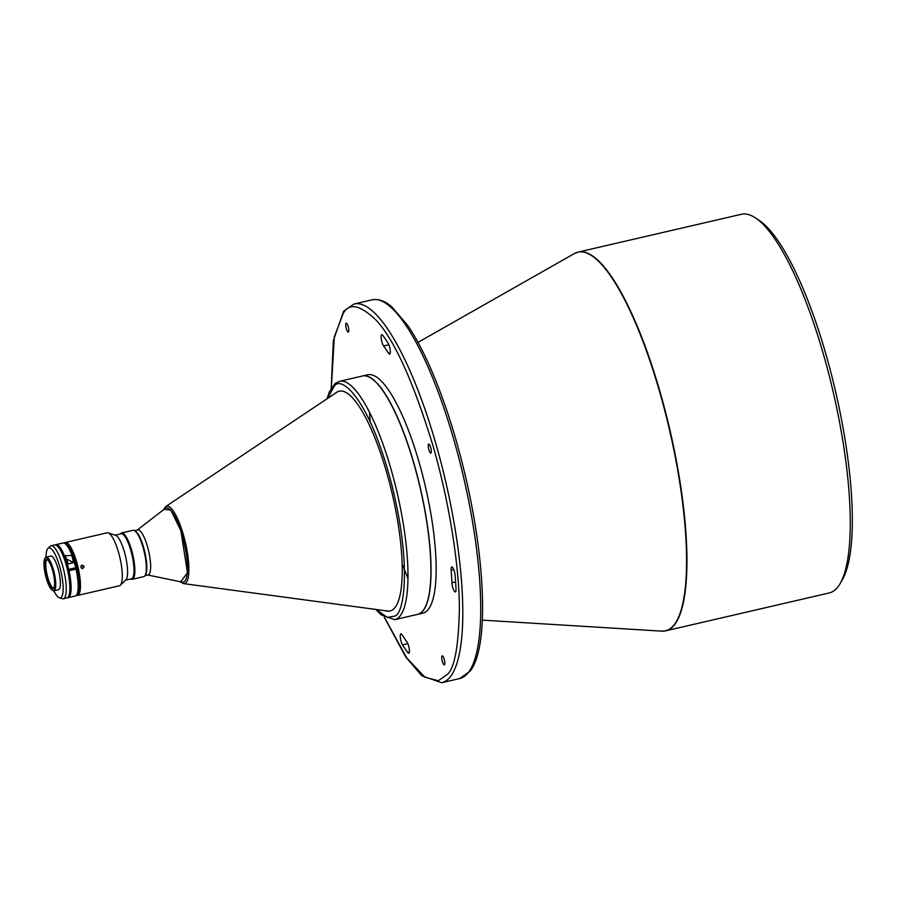 <?xml version="1.0" encoding="UTF-8"?>
<svg xmlns="http://www.w3.org/2000/svg" width="897" height="897" viewBox="0 0 897 897"><rect width="100%" height="100%" fill="white"/><g stroke="black" fill="none" stroke-linecap="round" stroke-linejoin="round"><path stroke-width="1.35" d="M663.858 631.096A194.369 49.301 -103 0 0 665.843 630.804L829.153 592.973A194.369 49.301 -103 0 0 838.112 586.616A194.369 49.301 -103 0 0 840.209 583.431A194.369 49.301 -103 0 0 833.313 392.505A194.369 49.301 -103 0 0 755.554 217.982A194.369 49.301 -103 0 0 741.427 214.271L578.117 252.102A194.369 49.301 -103 0 0 576.21 252.707M455.609 581.94L451.953 582.781A6.111 1.547 -103 0 0 453.265 589.004A6.111 1.547 -103 0 0 455.362 591.93A6.111 1.547 -103 0 0 456.012 589.15A182.809 46.364 -103 0 0 455.149 575.639A6.111 1.547 -103 0 0 453.781 569.651A6.111 1.547 -103 0 0 451.763 566.949A6.111 1.547 -103 0 0 451.483 567.151A6.111 1.547 -103 0 0 451.146 570.178L453.747 569.573M390.273 352.768L388.513 353.171A6.111 1.547 -103 0 0 389.646 354.08A6.111 1.547 -103 0 0 390.128 349.617A6.111 1.547 -103 0 0 388.031 343.08A182.809 46.364 -103 0 0 382.761 335.355A6.111 1.547 -103 0 0 381.797 334.704A6.111 1.547 -103 0 0 381.517 334.906A6.111 1.547 -103 0 0 381.46 340.041A6.111 1.547 -103 0 0 383.602 345.973L388.85 344.751M400.611 634.056A6.111 1.547 -103 0 0 400.511 638.933A6.111 1.547 -103 0 0 402.518 644.865A182.809 46.364 -103 0 0 407.776 652.579A6.111 1.547 -103 0 0 408.74 653.24A6.111 1.547 -103 0 0 409.189 648.509A6.111 1.547 -103 0 0 406.946 641.972A170.576 43.258 -103 0 1 402.035 634.762A6.111 1.547 -103 0 0 400.892 633.854A6.111 1.547 -103 0 0 400.611 634.056M444.542 664.677A4.62 1.177 -103 0 0 444.318 659.598A4.62 1.177 -103 0 0 442.243 655.83A4.62 1.177 -103 0 0 442.03 655.976A4.62 1.177 -103 0 0 442.255 661.055A4.62 1.177 -103 0 0 444.329 664.834A4.62 1.177 -103 0 0 444.542 664.677M431.031 452.94A4.62 1.177 -103 0 0 430.795 447.861A4.62 1.177 -103 0 0 428.732 444.093A4.62 1.177 -103 0 0 428.519 444.239A4.62 1.177 -103 0 0 428.744 449.319A4.62 1.177 -103 0 0 430.818 453.097A4.62 1.177 -103 0 0 431.031 452.94M348.507 331.957A4.62 1.177 -103 0 0 348.283 326.878A4.62 1.177 -103 0 0 346.208 323.111A4.62 1.177 -103 0 0 345.995 323.256A4.62 1.177 -103 0 0 346.231 328.336A4.62 1.177 -103 0 0 348.294 332.114A4.62 1.177 -103 0 0 348.507 331.957M417.688 614.344A122.328 31.025 -103 0 0 417.755 614.333A122.328 31.025 -103 0 0 423.395 610.33A122.328 31.025 -103 0 0 417.352 475.847A122.328 31.025 -103 0 0 362.545 375.978A122.328 31.025 -103 0 0 362.478 376M417.755 614.333L422.879 613.144A122.328 31.025 -103 0 0 428.508 609.141A122.328 31.025 -103 0 0 422.476 474.659A122.328 31.025 -103 0 0 367.669 374.8L362.545 375.978M424.629 608.278A122.194 30.991 -103 0 0 424.673 608.2A122.194 30.991 -103 0 0 414.01 463.783A122.194 30.991 -103 0 0 371.448 378.444A122.194 30.991 -103 0 0 371.38 378.399M423.261 610.352A122.328 31.025 -103 0 0 424.584 608.357A122.328 31.025 -103 0 0 413.909 463.771A122.328 31.025 -103 0 0 371.302 378.343A122.328 31.025 -103 0 0 362.41 376.011L339.492 381.326A122.328 31.025 -103 0 1 394.299 481.184A122.328 31.025 -103 0 1 400.331 615.667A122.328 31.025 -103 0 1 397.965 618.089A122.328 31.025 -103 0 1 394.702 619.67L417.621 614.355A122.328 31.025 -103 0 0 423.261 610.352M179.961 581.671L183.582 583.611A39.737 10.08 -103 0 0 186.385 582.276A39.737 10.08 -103 0 0 188.74 573.497A39.737 10.08 -103 0 0 181.284 528.086A39.737 10.08 -103 0 0 165.721 506.536L336.913 392.213A112.809 28.614 77 0 1 339.268 391.148M385.643 610.756A112.809 28.614 -103 0 0 389.993 610.992A112.809 28.614 -103 0 0 395.185 607.303A112.809 28.614 -103 0 0 389.612 483.281A112.809 28.614 -103 0 0 339.077 391.182A112.809 28.614 -103 0 0 335.265 393.312M390.184 610.947A112.809 28.614 77 0 1 387.594 611.025L183.582 583.611M144.989 575.661L148.151 574.932A23.109 5.864 -103 0 0 149.205 574.181A23.109 5.864 -103 0 0 148.072 548.773A23.109 5.864 -103 0 0 137.712 529.914L134.561 530.643M147.814 575.011L182.181 582.131A38.055 9.654 -103 0 0 185.085 580.886A38.055 9.654 -103 0 0 182.64 536.922A38.055 9.654 -103 0 0 165.126 508.476L137.387 529.992M145.28 575.179A23.109 5.864 -103 0 0 145.37 575.067A23.109 5.864 -103 0 0 144.753 551.778A23.109 5.864 -103 0 0 135.032 530.957M130.738 578.969A23.782 6.032 -103 0 0 132.285 579.305L143.755 576.648A23.782 6.032 -103 0 0 144.843 575.874A23.782 6.032 -103 0 0 145.101 575.482A23.782 6.032 -103 0 0 144.26 552.115A23.782 6.032 -103 0 0 134.741 530.755A23.782 6.032 -103 0 0 133.014 530.306L121.555 532.953A23.782 6.032 -103 0 0 120.456 533.737A23.782 6.032 -103 0 0 120.31 533.939M132.285 579.305A23.782 6.032 -103 0 0 133.384 578.52A23.782 6.032 -103 0 0 132.207 552.373A23.782 6.032 -103 0 0 121.555 532.953M125.524 580.168L131.489 578.789A23.109 5.864 -103 0 0 132.554 578.038A23.109 5.864 -103 0 0 131.422 552.63A23.109 5.864 -103 0 0 121.061 533.771L115.096 535.15M76.279 595.35A27.179 6.896 -103 0 0 77.523 595.473L119.357 585.786A27.179 6.896 -103 0 0 120.299 585.248L125.894 579.81A23.109 5.864 -103 0 0 126.152 579.518A23.109 5.864 -103 0 0 125.434 555.815A23.109 5.864 -103 0 0 115.59 535.307L108.178 532.896A27.179 6.896 -103 0 0 107.091 532.818L65.257 542.517A27.179 6.896 -103 0 0 64.192 543.167M120.299 585.248A27.179 6.896 -103 0 0 120.613 584.9A27.179 6.896 -103 0 0 119.761 557.015A27.179 6.896 -103 0 0 108.178 532.896M77.523 595.473A27.179 6.896 -103 0 0 78.779 594.588A27.179 6.896 -103 0 0 77.434 564.706A27.179 6.896 -103 0 0 65.257 542.517M76.559 594.991A26.506 6.728 -103 0 0 77.949 594.094A26.506 6.728 -103 0 0 76.559 564.639A26.506 6.728 -103 0 0 64.606 543.369M81.291 565.323C83.623 565.951 83.87 567.05 82.042 568.642M82.782 568.507C84.61 566.926 84.363 565.828 82.031 565.2C80.225 566.781 80.483 567.879 82.782 568.507L82.692 568.53M78.443 589.082A24.23 6.144 -103 0 0 75.483 562.924A24.23 6.144 -103 0 0 68.89 547.843M60.267 549.973A24.23 6.144 77 0 1 66.77 564.942A24.23 6.144 77 0 1 67.959 569.517L75.752 567.767A27.179 6.896 -103 0 0 64.92 543.56A27.179 6.896 -103 0 0 62.947 543.044L55.906 544.681A27.179 6.896 77 0 1 68.699 569.393M76.761 594.677A27.179 6.896 -103 0 0 76.054 569.09L69.002 570.716A27.179 6.896 77 0 1 69.428 596.752A27.179 6.896 77 0 1 68.172 597.649L75.213 596.012A27.179 6.896 -103 0 0 76.469 595.126A27.179 6.896 -103 0 0 76.761 594.677L77.209 593.904A26.506 6.728 -103 0 0 76.514 568.967L68.262 570.84A24.23 6.144 77 0 1 69.753 590.966M66.49 558.921L73.476 562.643L68.082 563.888M75.752 567.767L76.223 567.644A26.506 6.728 -103 0 0 65.672 544.064L64.92 543.56M74.249 562.52A27.179 6.896 -103 0 0 71.917 555.535L65.358 555.635L65.773 556.959A27.179 6.896 77 0 1 68.094 563.944L74.249 562.52L73.532 562.632L71.917 555.535M53.831 590.775A25.609 6.492 -103 0 0 59.359 597.772L62.218 598.703A27.179 6.896 -103 0 0 63.306 598.77A27.179 6.896 -103 0 0 64.562 597.884A27.179 6.896 -103 0 0 63.216 567.992A27.179 6.896 -103 0 0 51.039 545.802A27.179 6.896 -103 0 0 50.31 546.161L49.447 546.979L50.31 546.161M63.306 598.77L66.894 597.94A27.179 6.896 -103 0 0 68.138 597.054A27.179 6.896 -103 0 0 66.804 567.162A27.179 6.896 -103 0 0 54.616 544.972L51.039 545.802M54.84 544.939L55.681 544.748A27.179 6.896 77 0 1 55.906 544.681M59.359 597.772A25.609 6.492 -103 0 0 61.568 596.998A25.609 6.492 -103 0 0 59.796 566.982A25.609 6.492 -103 0 0 47.933 548.437A25.609 6.492 -103 0 0 47.642 548.762A25.609 6.492 -103 0 0 46.039 557.149M52.407 590.271A17.267 4.373 -103 0 0 52.643 590.439A17.267 4.373 -103 0 0 53.887 590.764L58.507 589.699A17.267 4.373 -103 0 0 59.303 589.138A17.267 4.373 -103 0 0 58.451 570.156A17.267 4.373 -103 0 0 50.714 556.062L46.106 557.138A17.267 4.373 -103 0 0 45.31 557.699A17.267 4.373 -103 0 0 45.119 557.979A17.267 4.373 -103 0 0 44.985 558.226M53.887 590.764A17.267 4.373 -103 0 0 54.683 590.204A17.267 4.373 -103 0 0 53.831 571.221A17.267 4.373 -103 0 0 46.106 557.138M45.029 558.169A16.852 4.272 -103 0 0 44.85 558.45A16.852 4.272 -103 0 0 45.444 574.999A16.852 4.272 -103 0 0 52.194 590.136A16.852 4.272 -103 0 0 54.19 589.912A16.852 4.272 -103 0 0 52.901 569.707A16.852 4.272 -103 0 0 45.029 558.169M53.674 588.118A14.946 3.79 -103 0 0 52.934 571.681A14.946 3.79 -103 0 0 46.24 559.47A14.946 3.79 -103 0 0 45.545 559.963A14.946 3.79 -103 0 0 46.285 576.401A14.946 3.79 -103 0 0 52.99 588.6A14.946 3.79 -103 0 0 53.674 588.118M53.517 588.297A14.946 3.79 77 0 1 47.149 574.999A14.946 3.79 77 0 1 46.7 559.694A14.946 3.79 77 0 1 46.857 559.515M840.209 583.431L842.451 579.552A190.971 48.438 -103 0 0 835.679 391.955A190.971 48.438 -103 0 0 759.277 220.483L755.554 217.982M369.53 412.429L370.102 421.556M402.596 565.211L408.012 578.52M451.953 582.781A170.576 43.258 -103 0 0 451.146 570.178M388.513 353.171A170.576 43.258 -103 0 0 383.602 345.973M145.101 575.482L145.549 574.708A23.109 5.864 -103 0 0 144.731 552.003A23.109 5.864 -103 0 0 135.492 531.259L134.741 530.755M68.262 570.84L69.002 570.716M665.843 630.804A194.369 49.301 -103 0 0 674.802 624.447A194.369 49.301 -103 0 0 665.204 410.77A194.369 49.301 -103 0 0 578.117 252.102L574.293 253.604A194.313 49.279 77 0 1 662.984 403.841A194.313 49.279 77 0 1 674.432 624.48A194.313 49.279 77 0 1 661.739 631.14L665.843 630.804M402.518 644.865L407.832 643.631M441.694 682.729A194.369 49.301 -103 0 0 450.653 676.372A194.369 49.301 -103 0 0 441.055 462.695A194.369 49.301 -103 0 0 353.967 304.027L371.907 299.867A194.369 49.301 77 0 1 458.984 458.535A194.369 49.301 77 0 1 468.582 672.212A194.369 49.301 77 0 1 459.623 678.569L441.694 682.729L421.814 675.777L405.825 657.109L384.308 617.282M407.776 652.579L409.324 652.231M331.341 387.829L334.323 336.812L343.192 313.535C349 302.569 359.955 304.756 376.056 320.094C394.187 339.481 413.069 381.034 432.69 444.755C450.518 505.807 459.432 570.537 459.387 608.783C458.558 646.389 454.555 668.254 447.345 674.409L438.319 680.722L424.92 677.235L406.633 657.793L384.521 617.416M327.551 398.47L334.346 386.102C340.815 375.608 368.106 396.16 390.812 480.994C412.799 566.377 403.616 614.815 394.714 616.071L387.381 617.495L376.437 609.523M163.904 509.429L170.755 510.001L180.88 530.688L187.473 572.768L180.667 581.817M482.339 620.119L661.739 631.14M418.002 342.385L574.293 253.604M371.907 299.867C378.355 298.611 384.981 300.921 391.787 306.819L407.776 325.488C415.356 336.667 422.879 350.749 430.358 367.725C444.598 400.387 456.584 437.826 466.317 480.063C486.051 565.738 488.473 648.464 470.006 671.304L459.623 678.569M353.967 304.027L343.585 311.293L333.359 340.58L331.206 388.042M327.069 398.784L329.311 391.81L335.254 383.355L339.492 381.326M375.865 609.444L381.09 614.849L394.702 619.67M165.721 506.536L163.321 509.877M47.933 548.437L49.94 546.486"/></g></svg>
